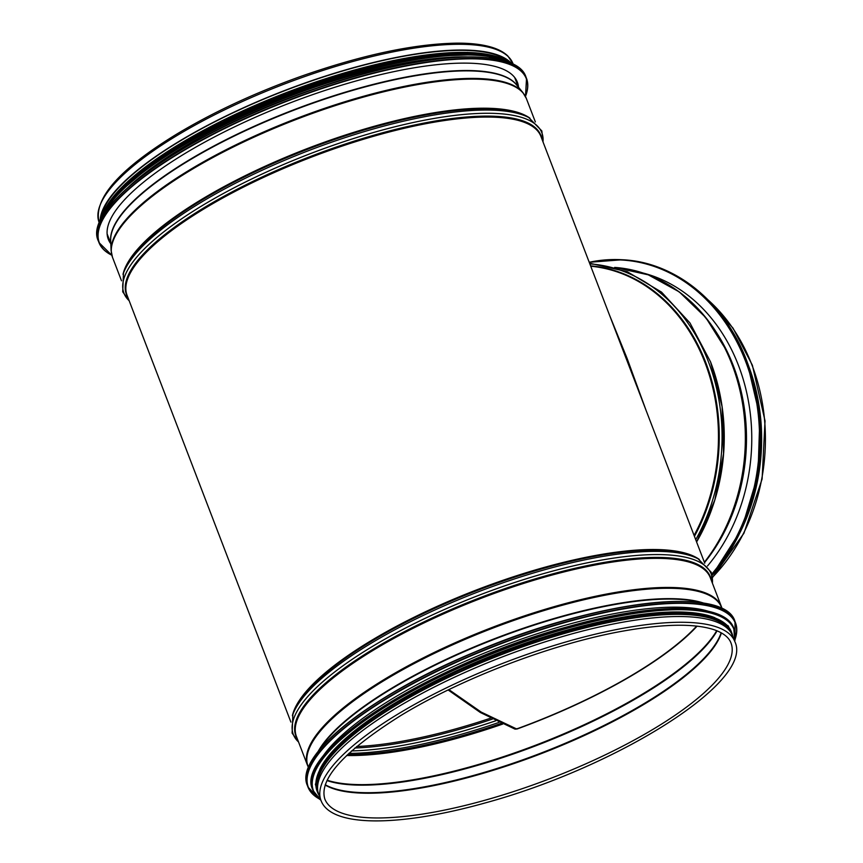 <?xml version="1.0" encoding="UTF-8"?>
<svg xmlns="http://www.w3.org/2000/svg" width="863" height="863" viewBox="0 0 863 863"><rect width="100%" height="100%" fill="white"/><g stroke="black" fill="none" stroke-linecap="round" stroke-linejoin="round"><path stroke-width="1.29" d="M320.993 800.465L318.781 794.704A221.64 62.859 -21 0 1 395.869 708.253A221.64 62.859 -21 0 1 605.686 625.578A221.64 62.859 -21 0 1 732.622 635.848L734.834 641.597C754.542 681.403 616.754 767.218 485.028 802.978C399.537 826.927 330.928 827.649 320.993 800.465A221.64 62.859 -21 0 1 398.07 714.003A221.64 62.859 -21 0 1 607.886 631.328A221.64 62.859 -21 0 1 734.834 641.597M101.295 216.246A220.939 62.654 -21 0 1 178.824 141.791A220.939 62.654 -21 0 1 507.185 60.442M100.237 219.019A221.64 62.859 -21 0 1 178.414 141.769A221.64 62.859 -21 0 1 509.828 61.791M110.82 243.776A219.105 62.136 -21 0 1 108.285 239.267A219.105 62.136 -21 0 1 290.572 102.729A219.105 62.136 -21 0 1 517.39 82.222A219.105 62.136 -21 0 1 518.523 87.271M128.263 187.217A220.939 62.654 -21 0 1 467.714 56.915M157.368 160.356A220.939 62.654 -21 0 1 428.113 56.429M708.383 611.274A220.939 62.654 159 0 0 499.537 647.11A220.939 62.654 159 0 0 320.356 760.227M714.931 617.757A220.939 62.654 159 0 0 501.381 651.91A220.939 62.654 159 0 0 319.828 769.429M729.472 630.54A220.939 62.654 159 0 0 502.298 654.316A220.939 62.654 159 0 0 317.573 788.663M696.635 626.096A220.227 62.46 -21 0 1 517.983 728.458L514.995 729.116L517.099 728.998A220.939 62.654 159 0 0 697.088 626.15M448.889 689.623L481.198 712.094L515.869 728.588M646.171 410.615L627.196 358.652L609.407 314.855M514.995 729.116L480.335 712.493L448.134 689.979M749.203 367.509A175.772 142.352 93.1 0 1 740.303 532.018M643.615 273.161A173.236 140.291 93.1 0 1 738.523 365.556A173.236 140.291 93.1 0 1 707.498 565.999M292.406 715.686A221.64 62.859 -21 0 1 370.141 641.241A221.64 62.859 -21 0 1 699.343 559.472M290.907 722.094L127.055 295.243A221.64 62.859 -21 0 1 204.143 208.792A221.64 62.859 -21 0 1 413.96 126.117A221.64 62.859 -21 0 1 540.896 136.386L704.758 563.237M319.601 749.667A218.253 61.899 -21 0 1 390.572 689.397A218.253 61.899 -21 0 1 701.878 602.924M318.059 751.587A218.317 61.92 -21 0 1 390.389 689.008A218.317 61.92 -21 0 1 704.316 603.313M308.501 767.444A221.511 62.826 -21 0 1 385.071 679.947A221.511 62.826 -21 0 1 596.592 596.926A221.511 62.826 -21 0 1 722.018 608.706M308.469 767.541L307.616 765.621A221.64 62.859 -21 0 1 384.704 679.17A221.64 62.859 -21 0 1 594.521 596.495A221.64 62.859 -21 0 1 721.457 606.765L722.115 608.749M307.616 765.621L296.451 736.538A221.64 62.859 -21 0 1 373.539 650.087A221.64 62.859 -21 0 1 583.356 567.412A221.64 62.859 -21 0 1 710.292 577.681L721.457 606.765M297.357 738.911A221.964 62.956 -21 0 1 373.043 649.278A221.964 62.956 -21 0 1 588.329 565.394A221.964 62.956 -21 0 1 711.209 580.044M298.533 741.975A223.819 63.474 -21 0 1 371.176 647.207A223.819 63.474 -21 0 1 596.398 561.026A223.819 63.474 -21 0 1 712.385 583.108M292.6 715.125A223.819 63.474 -21 0 1 292.881 714.381A223.819 63.474 -21 0 1 369.947 643.981A223.819 63.474 -21 0 1 698.124 558.814A223.819 63.474 -21 0 1 698.825 559.192M298.598 742.137L292.115 733.129L292.881 714.381L293.83 711.846A221.964 62.956 -21 0 1 370.259 642.029A221.964 62.956 -21 0 1 695.718 557.574L698.124 558.814L711.241 572.245L712.439 583.269M731.015 643.064A217.552 61.694 -21 0 1 550.022 778.631A217.552 61.694 -21 0 1 324.812 798.987C318.857 779.084 344.035 751.36 400.335 715.826C461.856 678.178 553.388 643.388 623.442 631.015C664.251 623.798 694.424 623.345 713.96 629.677C723.237 632.903 728.922 637.369 731.015 643.064M721.414 632.924A217.552 61.694 -21 0 1 540.529 753.906A217.552 61.694 -21 0 1 325.157 785.028M721.134 632.773A217.649 61.726 -21 0 1 540.324 753.356A217.649 61.726 -21 0 1 325.265 784.737M717.077 630.842A220.842 62.632 -21 0 1 537.207 745.244A220.842 62.632 -21 0 1 326.98 780.584M716.7 630.68A220.939 62.654 -21 0 1 536.991 744.693A220.939 62.654 -21 0 1 327.163 780.217M502.708 724.068A220.939 62.654 -21 0 1 346.602 755.503M501.176 723.377A221.424 62.794 -21 0 1 347.616 754.542M499.062 722.385A223.28 63.323 -21 0 1 348.857 753.377M495.729 720.799A223.28 63.323 -21 0 1 351.554 750.918M492.363 719.106A221.424 62.794 -21 0 1 354.887 747.994M490.594 718.189A220.939 62.654 -21 0 1 356.646 746.506M110.734 241.802A218.253 61.899 -21 0 1 187.681 160.852A218.253 61.899 -21 0 1 517.271 85.75M187.789 161.23A218.317 61.92 -21 0 1 516.506 84.811L522.881 92.557A221.511 62.826 -21 0 0 189.364 170.097A221.511 62.826 -21 0 0 111.122 250.615L110.68 240.594A218.317 61.92 -21 0 1 187.789 161.23M121.51 280.799L112.492 257.303A221.64 62.859 -21 0 1 189.58 170.852A221.64 62.859 -21 0 1 399.396 88.177A221.64 62.859 -21 0 1 526.333 98.447L522.881 92.557M123.01 274.391A221.64 62.859 -21 0 1 200.745 199.936A221.64 62.859 -21 0 1 529.947 118.177M123.204 273.819A223.819 63.474 -21 0 1 123.474 273.075L124.434 270.54A221.964 62.956 -21 0 1 200.863 200.734A221.964 62.956 -21 0 1 526.322 116.268L528.728 117.519A223.819 63.474 -21 0 1 529.429 117.886M129.202 300.831L122.719 291.823L123.474 273.075A223.819 63.474 -21 0 1 200.55 202.686A223.819 63.474 -21 0 1 528.728 117.519L541.835 130.939L543.043 141.974M129.137 300.669A223.819 63.474 -21 0 1 201.78 205.901A223.819 63.474 -21 0 1 427.002 119.73A223.819 63.474 -21 0 1 542.989 141.812M127.961 297.606A221.964 62.956 -21 0 1 203.636 207.972A221.964 62.956 -21 0 1 418.933 124.089A221.964 62.956 -21 0 1 541.802 138.749M99.202 222.697L99.116 222.471A221.64 62.859 -21 0 1 176.203 136.02A221.64 62.859 -21 0 1 386.02 53.344A221.64 62.859 -21 0 1 512.967 63.614L513.054 63.84M111.812 255.189A228.706 64.865 -21 0 1 289.59 100.194A228.706 64.865 -21 0 1 525.427 96.419M111.823 255.232A228.986 64.941 -21 0 1 98.965 242.557A228.986 64.941 -21 0 1 289.472 99.86A228.986 64.941 -21 0 1 526.516 78.425A228.986 64.941 -21 0 1 525.448 96.451M111.845 255.319L98.965 242.557L98.425 241.155A228.986 64.941 -21 0 1 288.932 98.458A228.986 64.941 -21 0 1 525.977 77.023L526.516 78.425L525.491 96.537M100.561 220.68A228.717 64.865 -21 0 1 288.857 98.274A228.717 64.865 -21 0 1 510.702 63.236M101.37 218.835A225.178 63.862 -21 0 1 287.864 95.685A225.178 63.862 -21 0 1 508.857 62.416M99.979 221.791A225.459 63.938 -21 0 1 287.735 95.362A225.459 63.938 -21 0 1 511.878 63.679M98.911 224.499A225.459 63.938 -21 0 1 287.444 94.574A225.459 63.938 -21 0 1 514.467 64.973M101.543 215.847A225.2 63.873 -21 0 1 287.368 94.391A225.2 63.873 -21 0 1 506.732 60.313M127.681 183.366A221.931 62.934 -21 0 1 465.578 53.657M104.822 209.439A221.931 62.934 -21 0 1 286.645 92.503A221.931 62.934 -21 0 1 500.011 57.735M718.372 607.196A228.706 64.865 159 0 0 497.875 642.773A228.706 64.865 159 0 0 310.195 763.874M307.433 785.643C293.603 756.096 370.594 695.039 475.092 651.91C594.877 600.54 725.006 584.995 734.996 621.522A228.986 64.941 159 0 0 497.94 642.957A228.986 64.941 159 0 0 307.433 785.643L307.972 787.045A228.986 64.941 159 0 0 319.094 798.814M735.136 639.105A228.986 64.941 159 0 0 735.535 622.924A228.986 64.941 159 0 0 498.48 644.359A228.986 64.941 159 0 0 307.972 787.045L319.332 799.009M735.168 638.9A228.717 64.865 159 0 0 498.598 644.683A228.717 64.865 159 0 0 318.932 798.674M717.423 614.111A225.178 63.862 159 0 0 500.313 649.149A225.178 63.862 159 0 0 315.534 768.383M312.816 789.818C292.568 752.32 432.449 663.086 566.937 626.959C654.532 601.975 725.2 602.277 733.787 628.221A225.459 63.938 159 0 0 500.389 649.321A225.459 63.938 159 0 0 312.816 789.818L313.118 790.594A225.459 63.938 159 0 0 320.874 800.163M734.715 641.306A225.459 63.938 159 0 0 734.079 628.998A225.459 63.938 159 0 0 500.691 650.109A225.459 63.938 159 0 0 313.118 790.594L320.907 800.238M734.672 641.177A225.2 63.873 159 0 0 500.81 650.422A225.2 63.873 159 0 0 320.831 800.033M731.684 632.655A221.931 62.934 159 0 0 501.716 652.784A221.931 62.934 159 0 0 317.336 791.705M732.816 636.344A221.931 62.934 159 0 0 502.201 654.057A221.931 62.934 159 0 0 318.976 795.201M590.734 266.203A175.07 141.78 93.1 0 1 705.082 362.859A175.07 141.78 93.1 0 1 694.079 535.416M517.099 728.998L517.983 728.458M590.594 265.847A175.394 142.039 93.1 0 1 705.848 362.74A175.394 142.039 93.1 0 1 694.424 536.344M589.85 263.895A177.249 143.538 93.1 0 1 708.523 361.996A177.249 143.538 93.1 0 1 695.718 539.699M710.627 362.104A177.249 143.538 93.1 0 1 696.592 541.975M721.004 399.817A175.07 141.78 93.1 0 1 715.772 496.818M666.646 283.7A174.671 141.456 93.1 0 1 726.495 350.551L705.848 317.649L679.267 291.899L648.253 274.822L614.629 267.411A175.07 141.78 93.1 0 1 731.964 364.315A175.07 141.78 93.1 0 1 704.381 562.255M732.525 364.542A174.671 141.456 93.1 0 1 715.902 546.419L715.902 546.419A174.671 141.456 93.1 0 1 704.521 562.622L716.603 545.287A172.589 139.763 93.1 0 0 733.032 365.578A172.589 139.763 93.1 0 0 727.078 351.759L726.495 350.551A174.671 141.456 93.1 0 1 732.525 364.542M717.153 333.571A172.384 139.601 93.1 0 1 733.313 365.685A172.384 139.601 93.1 0 1 704.78 562.298M708.048 299.914A175.772 142.352 93.1 0 1 751.975 365.06A175.772 142.352 93.1 0 1 712.482 577.271M589.31 262.514A182.837 148.069 93.1 0 1 745.567 361.295A182.837 148.069 93.1 0 1 711.824 574.014M622.342 259.752A183.118 148.296 93.1 0 1 746.862 361.219A183.118 148.296 93.1 0 1 712.158 575.33L741.565 529.31L758.005 474.564L759.861 416.602L746.916 361.252C724.909 302.428 675.287 261.996 622.342 259.752L589.224 262.287A183.118 148.296 93.1 0 1 621.425 259.709A183.118 148.296 93.1 0 1 745.945 361.176A183.118 148.296 93.1 0 1 711.943 574.467M752.946 379.483A179.59 145.437 93.1 0 1 745.319 520.508M518.318 87.012L514.639 77.433M110.798 243.442L107.12 233.862M112.492 257.303L111.122 250.615M535.351 121.942L526.333 98.447M99.116 222.471C93.312 198.781 119.062 169.396 176.343 134.337C212.794 112.427 254.143 93.161 300.389 76.548C361.964 54.941 414.197 43.808 457.12 43.15C470.475 43.107 481.673 44.38 490.691 46.958C498.037 49.062 503.755 52.06 507.832 55.976L512.967 63.614M98.425 241.155C81.014 206.84 191.888 129.601 317.12 88.026C421.791 51.661 516.559 46.397 525.977 77.023M98.857 224.66L115.491 195.426L156.181 161.165L215.933 126.052L287.347 94.401L361.608 70.13L429.526 56.235L482.708 54.466L514.628 65.059M103.377 211.953L125.318 183.743L166.225 152.32L221.91 120.82L286.624 92.481L353.679 70.227L416.149 56.386L467.584 52.363L502.762 58.641M734.996 621.522L735.103 639.407M733.787 628.221L734.747 641.371M733.604 638.393L728.264 625.955L714.1 617.455L691.878 613.151L662.504 613.108L587.487 625.589L501.716 652.752L419.785 689.969L355.664 730.896L333.862 750.573L320.238 768.653L315.405 784.445L319.763 797.25M589.591 263.215L627.25 271.705L661.511 292.104L689.958 322.935L710.616 362.007L722.094 406.7L723.528 453.798L714.834 499.979L696.603 542.007M706.517 298.382L733 328.113L752.385 365.232L765.028 420.907L762.105 479.008L743.949 533.205L712.514 577.541M751.144 373.399L759.494 411.263L760.886 450.637L755.254 489.634L742.87 526.365"/></g></svg>
